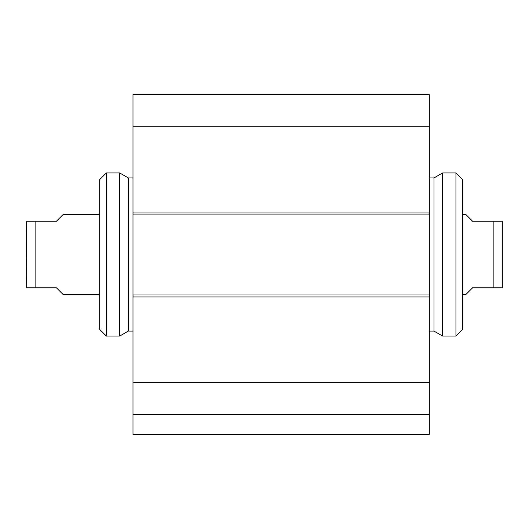 <?xml version="1.0" encoding="UTF-8"?>
<svg xmlns="http://www.w3.org/2000/svg" width="529" height="529" viewBox="0 0 529 529"><rect width="100%" height="100%" fill="white"/><g stroke="black" fill="none" stroke-linecap="round" stroke-linejoin="round"><path stroke-width="0.79" d="M132.991 414.319L132.991 434.296L429.303 434.296L429.303 294.964L132.991 294.964L132.991 414.319L429.303 414.319M132.991 294.964L132.991 214.06L429.303 214.06L429.303 94.704L132.991 94.704L132.991 214.06M429.303 214.06L429.303 294.964M132.991 382.771L429.303 382.771M132.991 126.252L429.303 126.252M132.991 94.704L429.303 94.704M462.597 294.461L465.93 294.461L472.589 287.802L502.319 287.802L493.894 287.802L493.894 221.221L472.589 221.221L465.93 214.562L462.597 214.562M493.894 221.221L502.319 221.221L493.894 221.221M502.319 287.802L502.319 221.221M442.614 172.943L442.614 336.08L455.938 336.08L455.938 172.943L442.614 172.943L433.965 177.936L433.965 331.088L442.614 336.08M429.303 177.936L433.965 177.936M455.938 336.08L462.597 329.422L462.597 179.602L455.938 172.943M119.68 336.08L119.68 172.943L106.355 172.943L106.355 336.08L119.68 336.08L128.329 331.088L128.329 177.936L119.68 172.943M132.991 177.936L128.329 177.936M106.355 336.08L99.697 329.422L99.697 179.602L106.355 172.943M99.697 214.562L63.07 214.562L56.411 221.221L26.681 221.221L35.106 221.221L35.106 287.802L26.681 287.802L56.411 287.802L63.07 294.461L99.697 294.461M26.45 276.654L26.681 221.221M26.45 223.218L26.681 287.802M429.303 212.063L132.991 212.063M132.991 296.961L429.303 296.961M429.303 331.088L433.965 331.088M132.991 331.088L128.329 331.088"/></g></svg>
